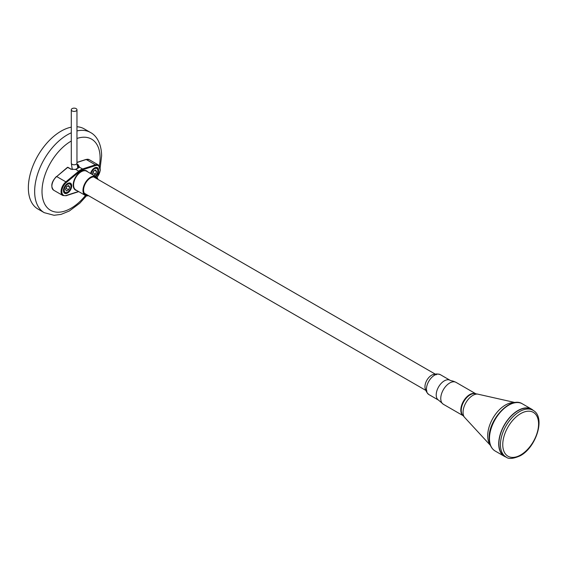 <?xml version="1.0" encoding="UTF-8"?>
<svg xmlns="http://www.w3.org/2000/svg" width="567" height="567" viewBox="0 0 567 567"><rect width="100%" height="100%" fill="white"/><g stroke="black" fill="none" stroke-linecap="round" stroke-linejoin="round"><path stroke-width="0.85" d="M67.331 167.619L68.005 167.364A0.553 0.553 0 0 0 67.374 167.421L56.686 176.55L67.643 167.456L70.939 169.065L68.005 167.364M63.447 190.618A5.84 3.374 120 0 0 64.659 193.297A5.84 3.374 120 0 0 69.16 191.731A5.84 3.374 120 0 0 71.704 185.856A5.84 3.374 120 0 0 70.499 183.184A5.84 3.374 120 0 0 65.999 184.743A5.84 3.374 120 0 0 63.447 190.618M95.759 176.5A5.84 3.374 120 0 0 98.608 170.32A5.84 3.374 120 0 0 97.404 167.648A5.84 3.374 120 0 0 90.557 173.495M76.999 164.076L78.182 164.756L79.529 167.23L75.68 169.455L70.577 169.15M77.105 165.132L78.912 167.641M96.95 177.421L100.295 170.341L98.417 164.983A8.661 5.004 120 0 0 95.398 164.82L82.562 168.98A12.729 7.35 120 0 0 78.714 171.206L75.602 169.32L79.054 167.336M97.978 179.392A10.808 6.237 120 0 0 96.021 176.649A10.808 6.237 120 0 0 90.621 177.188A10.808 6.237 120 0 0 83.562 186.706A10.808 6.237 120 0 0 85.213 195.367A10.808 6.237 120 0 0 88.572 195.686M87.552 195.098A9.958 5.748 -60 0 1 85.638 194.637A9.958 5.748 -60 0 1 83.576 190.073A9.958 5.748 -60 0 1 87.92 180.051A9.958 5.748 -60 0 1 95.596 177.379A9.958 5.748 -60 0 1 96.957 178.803M470.213 394.802A12.694 7.328 -60 0 1 475.55 393.753L477.464 394.065A13.821 7.981 -60 0 0 472.828 395.39A13.821 7.981 -60 0 0 464.231 416.993L462.998 415.491A12.694 7.328 -60 0 1 462.204 405.122A12.694 7.328 -60 0 1 470.213 394.802M490.207 444.762A25.054 14.466 120 0 1 490.008 424.286A25.054 14.466 120 0 1 505.417 405.036A25.054 14.466 -60 0 1 514.503 402.683M533.412 410.536A27.237 15.727 -60 0 0 531.591 409.154A27.237 15.727 -60 0 0 510.605 416.447A27.237 15.727 -60 0 0 498.719 443.855A27.237 15.727 120 0 0 504.361 456.329A27.237 15.727 120 0 0 506.459 457.215M504.495 456.088A26.961 15.564 -60 0 1 500.363 434.485A26.961 15.564 -60 0 1 517.976 410.728A26.961 15.564 -60 0 1 531.456 409.388L532.994 410.281A26.961 15.564 120 0 0 519.514 411.614A26.961 15.564 120 0 0 501.901 435.371A26.961 15.564 120 0 0 506.033 456.981L504.495 456.088M71.3 127.15A46.274 26.72 120 0 0 28.35 187.84A46.274 26.72 120 0 0 37.932 209.025L44.233 212.668L54.014 215.283L61.045 214.39L69.323 211.002L79.812 203.184L86.496 195.813M100.203 167.591L101.621 155.819C101.429 142.459 95.667 135.123 90.514 132.508L84.214 128.872A46.274 26.72 120 0 0 76.963 126.746M95.143 176.146A4.77 2.757 120 0 0 97.857 170.759L97.857 170.419A5.188 2.998 120 0 0 96.78 168.045A5.188 2.998 120 0 0 93.215 169.009A5.188 2.998 120 0 0 90.635 173.537M97.857 170.759A4.77 2.757 120 0 0 94.817 168.633A4.77 2.757 120 0 0 91.174 173.849M93.668 175.295L95.54 174.211L96.603 171.482L95.54 169.98L93.42 171.199L92.364 173.927L93.087 174.955M92.719 173.02L93.803 170.979M95.54 174.211L93.094 172.8M96.603 171.482L94.767 170.426M70.953 186.288A4.77 2.757 120 0 0 67.579 184.339A4.77 2.757 120 0 0 64.206 190.186A4.77 2.757 120 0 0 67.579 192.135A4.77 2.757 120 0 0 70.953 186.288L70.953 185.948A5.188 2.998 120 0 0 69.883 183.573A5.188 2.998 120 0 0 65.878 184.962A5.188 2.998 120 0 0 63.617 190.186A5.188 2.998 120 0 0 64.695 192.56A5.188 2.998 120 0 0 67.289 192.305A5.188 2.998 120 0 0 67.438 192.213M66.523 190.966L68.635 189.747L69.698 187.018L68.635 185.508L66.523 186.734L65.46 189.463L66.523 190.966M65.815 188.549L66.899 186.515M68.635 189.747L66.19 188.336M69.698 187.018L67.863 185.955M76.134 110.934A2.835 1.637 180 0 1 73.051 111.288A2.835 1.637 180 0 1 71.3 109.778A2.835 1.637 180 0 1 72.129 108.623A2.835 1.637 180 0 1 75.22 108.269A2.835 1.637 180 0 1 76.963 109.778A2.835 1.637 180 0 1 76.134 110.934M56.374 176.72L56.409 176.521C51.399 181.908 50.484 186.465 53.659 190.2A8.661 5.004 -60 0 1 52.114 184.105A8.661 5.004 -60 0 1 56.686 176.55L65.878 181.858A8.661 5.004 120 0 0 61.314 189.421A8.661 5.004 120 0 0 62.859 195.516L66.133 195.714A0.553 0.383 72 0 1 65.878 195.679M78.182 164.756L77.707 165.472L77.707 167.875M76.963 162.509L86.205 159.504A8.661 5.004 -60 0 1 89.225 159.667L98.417 164.983M85.766 159.653A0.553 0.383 72 0 1 86.205 159.504L95.398 164.82A0.553 0.383 -108 0 1 95.71 165.529L82.874 169.696A12.176 7.031 120 0 0 79.189 171.822L66.353 182.482A8.108 4.678 120 0 0 61.846 191.547A8.108 4.678 120 0 0 66.353 195.409A0.553 0.383 72 0 1 66.133 195.714L78.735 191.625M66.353 195.409L78.48 191.476M96.879 177.336A8.108 4.678 120 0 0 100.182 168.704A8.108 4.678 120 0 0 95.71 165.529M87.665 171.822A11.085 6.4 120 0 0 81.031 171.425A11.085 6.4 120 0 0 73.504 182.312A11.085 6.4 120 0 0 76.857 190.54M82.874 169.696A0.553 0.383 -108 0 0 82.562 168.98L79.529 167.23A0.553 0.489 -146.7 0 0 78.976 167.428M79.189 171.822L78.714 171.206L65.878 181.858L66.353 182.482M70.939 169.065L75.609 169.476M96.021 176.649L86.631 171.227A10.808 6.237 120 0 0 81.223 171.766A10.808 6.237 120 0 0 74.164 181.284A10.808 6.237 120 0 0 75.822 189.945L85.213 195.367M435.123 374.326A9.405 5.429 120 0 0 428.383 378.033A9.405 5.429 120 0 0 424.959 386.722A9.405 5.429 -60 0 0 425.959 390.195M426.908 391.024L425.803 389.387C426.157 389.061 424.825 390.833 428.808 394.519A11.482 6.627 -60 0 1 426.427 389.26A11.482 6.627 120 0 1 431.444 377.707A11.482 6.627 120 0 1 440.29 374.631C434.754 372.958 434.464 375.113 434.343 374.596L436.321 374.73M450.07 380.28A11.482 6.627 120 0 0 441.225 383.356A11.482 6.627 120 0 0 436.214 394.908A11.482 6.627 -60 0 0 438.589 400.167L443.38 404.292A12.658 7.307 -60 0 1 440.757 398.495A12.658 7.307 120 0 1 446.286 385.758A12.658 7.307 120 0 1 456.038 382.364C451.424 380.223 452.197 381.293 450.07 380.28L440.29 374.631M456.038 382.364L475.933 393.852A12.658 7.307 120 0 0 466.23 397.453A12.658 7.307 120 0 0 460.815 410.076A12.658 7.307 -60 0 0 463.267 415.767M489.477 438.518A27.237 15.727 120 0 0 495.111 450.992C491.185 448.518 489.193 444.216 489.158 438.078C488.393 419.665 510.491 395.886 522.349 403.817A27.237 15.727 120 0 0 501.363 411.11A27.237 15.727 120 0 0 489.477 438.518M520.669 454.975A25.331 14.622 120 0 0 538.579 423.953A25.331 14.622 120 0 0 520.669 413.619A25.331 14.622 120 0 0 502.759 444.634A25.331 14.622 120 0 0 520.669 454.975M71.3 132.806A46.274 26.72 120 0 0 34.651 191.483A46.274 26.72 120 0 0 44.233 212.668M71.3 141.027A41.079 23.715 120 0 0 42.008 191.483A41.079 23.715 120 0 0 85.468 195.502M99.374 165.805A41.079 23.715 120 0 0 100.097 157.945A41.079 23.715 120 0 0 76.963 138.461M90.514 132.508A46.274 26.72 120 0 0 76.963 130.92M76.963 109.778L76.963 163.147A2.835 1.637 180 0 1 76.134 164.302A2.835 1.637 180 0 1 73.051 164.657A2.835 1.637 180 0 1 71.3 163.147L71.3 109.778M76.963 162.389L85.95 159.469L89.225 159.667M53.659 190.2L62.859 195.516M93.683 176.918L435.449 374.234M84.277 193.212L426.044 390.528M428.808 394.519L438.589 400.167M443.38 404.292L463.274 415.774M515.219 402.57L477.464 394.065M490.469 445.435L464.231 416.993M504.361 456.329L495.111 450.992M531.591 409.154L522.349 403.817M506.033 456.981C508.471 459.27 513.234 458.852 520.329 455.726C536.41 447.235 545.915 416.844 532.994 410.281M97.049 177.535L97.226 177.102M95.738 167.442L96.78 168.045M63.646 191.958L64.695 192.56M68.834 182.971L69.883 183.573M77.849 168.342L76.963 163.147M72.293 169.554L71.3 163.147"/></g></svg>
